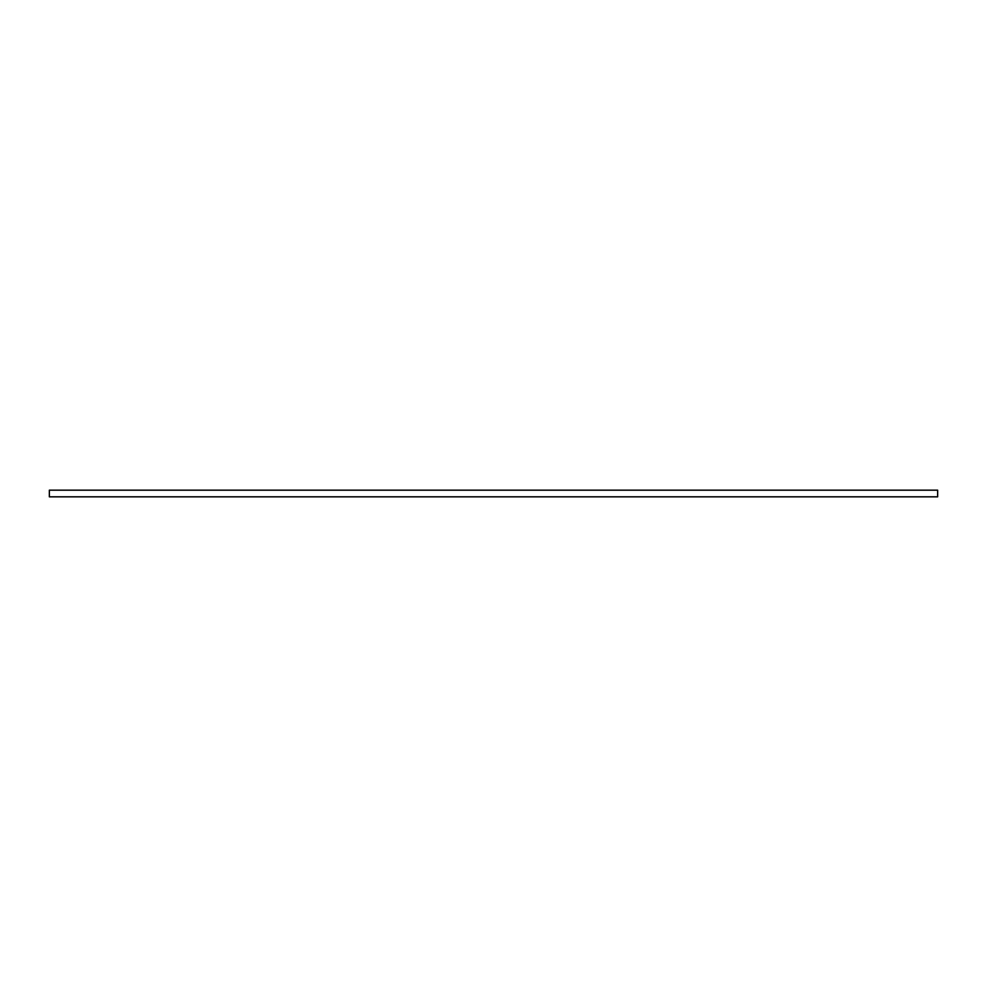 <?xml version="1.0" encoding="UTF-8"?>
<svg xmlns="http://www.w3.org/2000/svg" width="987" height="987" viewBox="0 0 987 987"><rect width="100%" height="100%" fill="white"/><g stroke="black" fill="none" stroke-linecap="round" stroke-linejoin="round"><path stroke-width="1.48" d="M937.65 490.169L49.35 490.169L49.35 496.831L937.65 496.831L937.65 490.169"/></g></svg>
